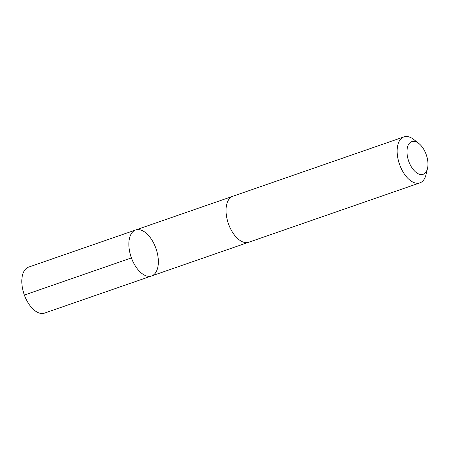 <?xml version="1.0" encoding="UTF-8"?>
<svg xmlns="http://www.w3.org/2000/svg" width="450" height="450" viewBox="0 0 450 450"><rect width="100%" height="100%" fill="white"/><g stroke="black" fill="none" stroke-linecap="round" stroke-linejoin="round"><path stroke-width="0.67" d="M140.799 230.029A24.328 13.146 -109.1 0 1 157.303 253.08A24.328 13.146 -109.1 0 1 151.583 275.957A24.328 13.146 -109.1 0 1 131.192 257.282A24.328 13.146 -109.1 0 1 135.63 229.989A24.328 13.146 -109.1 0 1 140.799 230.029M28.581 267.126A24.334 13.146 70.9 0 0 22.86 290.008A24.334 13.146 70.9 0 0 39.364 313.065A24.334 13.146 70.9 0 0 44.533 313.104L151.583 275.957A24.328 13.146 -109.1 0 1 131.192 257.282A24.328 13.146 -109.1 0 1 135.63 229.989L28.581 267.126M418.798 143.443L413.752 139.494A24.334 13.146 70.9 0 0 403.92 136.896L232.813 196.268A24.334 13.146 70.9 0 0 227.087 219.15A24.334 13.146 70.9 0 0 243.591 242.201A24.334 13.146 70.9 0 0 248.766 242.241L419.873 182.874A24.334 13.146 70.9 0 0 425.981 174.741L427.5 168.514A17.308 9.349 70.9 0 0 418.798 143.443A17.308 9.349 70.9 0 0 406.986 152.196A17.308 9.349 70.9 0 0 419.473 174.268A17.308 9.349 70.9 0 0 427.5 168.514M403.92 136.896A24.334 13.146 70.9 0 0 398.194 159.778A24.334 13.146 70.9 0 0 414.697 182.835A24.334 13.146 70.9 0 0 419.873 182.874M131.417 257.923L24.367 295.065M232.504 196.38L135.63 229.989M248.451 242.342L151.583 275.957"/></g></svg>
